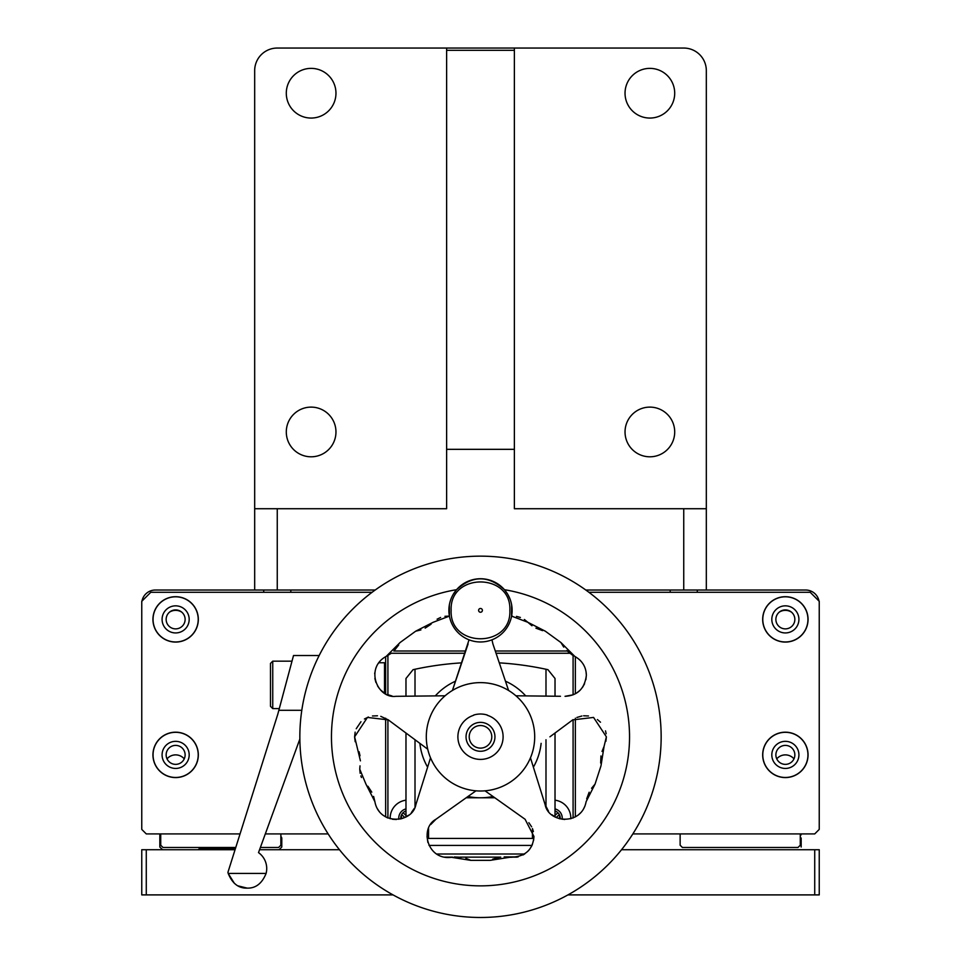 <?xml version="1.0" encoding="UTF-8"?>
<svg xmlns="http://www.w3.org/2000/svg" width="961" height="961" viewBox="0 0 961 961"><rect width="100%" height="100%" fill="white"/><g stroke="black" fill="none" stroke-linecap="round" stroke-linejoin="round"><path stroke-width="1.44" d="M625.034 431.957A24.842 24.842 0 0 1 649.864 407.116A24.842 24.842 0 0 1 674.706 431.957A24.842 24.842 0 0 1 649.864 456.799A24.842 24.842 0 0 1 625.034 431.957M625.034 93.217A24.842 24.842 0 0 1 649.864 68.375A24.842 24.842 0 0 1 674.706 93.217A24.842 24.842 0 0 1 649.864 118.059A24.842 24.842 0 0 1 625.034 93.217M335.966 431.957A24.842 24.842 0 0 0 311.136 407.116A24.842 24.842 0 0 0 286.294 431.957A24.842 24.842 0 0 0 311.136 456.799A24.842 24.842 0 0 0 335.966 431.957M335.966 93.217A24.842 24.842 0 0 0 311.136 68.375A24.842 24.842 0 0 0 286.294 93.217A24.842 24.842 0 0 0 311.136 118.059A24.842 24.842 0 0 0 335.966 93.217M141.988 601.093A13.55 13.55 0 0 1 155.31 590.03L277.261 590.03L277.261 508.729L446.625 508.729L446.625 449.328L514.375 449.328L514.375 48.05L446.625 48.05L446.625 50.308L514.375 50.308M514.375 449.328L514.375 508.729L683.739 508.729L683.739 590.03L805.69 590.03A13.55 13.55 0 0 1 819.012 601.093M446.625 449.328L446.625 50.308M277.261 508.729L254.677 508.729L254.677 70.633A22.584 22.584 0 0 1 277.261 48.05L446.625 48.05M706.323 590.03L706.323 70.633A22.584 22.584 0 0 0 683.739 48.05L514.375 48.05M706.323 508.729L683.739 508.729M254.677 508.729L254.677 590.03M277.261 590.03L375.186 590.03M585.814 590.03L683.739 590.03M175.635 610.355A11.292 11.292 0 0 1 181.833 612.205A11.292 11.292 0 0 0 169.436 612.205A11.292 11.292 0 0 1 175.635 610.355M175.635 754.89A11.292 11.292 0 0 1 184.248 758.866A11.292 11.292 0 0 0 167.022 758.866A11.292 11.292 0 0 1 175.635 754.89M785.365 754.89A11.292 11.292 0 0 1 793.978 758.866A11.292 11.292 0 0 0 776.752 758.866A11.292 11.292 0 0 1 785.365 754.89M785.365 610.355A11.292 11.292 0 0 1 791.564 612.205A11.292 11.292 0 0 0 779.167 612.205A11.292 11.292 0 0 1 785.365 610.355M263.71 590.03L263.71 592.288M290.811 592.288L290.811 590.03M670.189 590.03L670.189 592.288M697.29 592.288L697.29 590.03M175.635 745.4A9.49 9.49 0 0 0 166.145 754.89A9.49 9.49 0 0 0 175.635 764.367A9.49 9.49 0 0 0 185.125 754.89A9.49 9.49 0 0 0 175.635 745.4M175.635 609.911A9.49 9.49 0 0 0 166.145 619.389A9.49 9.49 0 0 0 175.635 628.878A9.49 9.49 0 0 0 185.125 619.389A9.49 9.49 0 0 0 175.635 609.911M785.365 609.911A9.49 9.49 0 0 0 775.875 619.389A9.49 9.49 0 0 0 785.365 628.878A9.49 9.49 0 0 0 794.855 619.389A9.49 9.49 0 0 0 785.365 609.911M785.365 745.4A9.49 9.49 0 0 0 775.875 754.89A9.49 9.49 0 0 0 785.365 764.367A9.49 9.49 0 0 0 794.855 754.89A9.49 9.49 0 0 0 785.365 745.4M141.76 894.895L141.76 849.728L146.276 849.728L146.276 894.895L141.76 894.895M814.724 894.895L814.724 849.728L819.24 849.728L819.24 894.895L567.963 894.895M393.037 894.895L146.276 894.895M814.724 849.728L621.527 849.728M339.473 849.728L259.554 849.728M235.061 849.728L146.276 849.728M559.542 818.712L559.542 815.012M401.458 818.712L401.458 815.012M801.174 834.376L800.273 836.178L801.174 833.92M680.136 833.92L680.136 845.212L682.394 847.47L798.014 847.47L800.273 845.212L800.273 833.92M801.174 847.025L801.174 837.992L801.174 847.025M260.383 847.47L278.606 847.47L280.864 845.212L280.864 833.92M199.576 848.383L235.493 848.383L199.576 848.383L198.218 849.728M159.826 833.92L159.826 847.025L162.541 849.728M280.864 836.178L281.777 837.992L281.777 847.025L279.062 849.728M160.727 833.92L160.727 845.212L162.986 847.47L235.769 847.47M466.049 736.823A14.451 14.451 0 0 1 480.5 722.372A14.451 14.451 0 0 1 494.951 736.823A14.451 14.451 0 0 1 480.5 751.274A14.451 14.451 0 0 1 466.049 736.823M557.873 812.682A18.067 18.067 0 0 1 555.026 815.264M401.71 814.52A110.659 110.659 0 0 0 404.749 817.475A110.659 110.659 0 0 1 401.71 814.52M556.251 817.475A110.659 110.659 0 0 0 559.29 814.52A110.659 110.659 0 0 1 556.251 817.475M405.974 815.264A18.067 18.067 0 0 1 403.127 812.682M555.026 811.012A7.448 7.448 0 0 1 560.179 818.88M400.821 818.88A7.448 7.448 0 0 1 405.974 811.012M808.057 754.89A22.692 22.692 0 0 0 785.365 732.186A22.692 22.692 0 0 0 762.674 754.89A22.692 22.692 0 0 0 785.365 777.581A22.692 22.692 0 0 0 808.057 754.89M807.949 754.89A22.584 22.584 0 0 0 785.365 732.306A22.584 22.584 0 0 0 762.782 754.89A22.584 22.584 0 0 0 785.365 777.473A22.584 22.584 0 0 0 807.949 754.89M798.915 754.89A13.55 13.55 0 0 0 785.365 741.339A13.55 13.55 0 0 0 771.815 754.89A13.55 13.55 0 0 0 785.365 768.44A13.55 13.55 0 0 0 798.915 754.89M808.057 619.389A22.692 22.692 0 0 0 785.365 596.697A22.692 22.692 0 0 0 762.674 619.389A22.692 22.692 0 0 0 785.365 642.08A22.692 22.692 0 0 0 808.057 619.389M807.949 619.389A22.584 22.584 0 0 0 785.365 596.805A22.584 22.584 0 0 0 762.782 619.389A22.584 22.584 0 0 0 785.365 641.972A22.584 22.584 0 0 0 807.949 619.389M798.915 619.389A13.55 13.55 0 0 0 785.365 605.838A13.55 13.55 0 0 0 771.815 619.389A13.55 13.55 0 0 0 785.365 632.939A13.55 13.55 0 0 0 798.915 619.389M198.326 754.89A22.692 22.692 0 0 0 175.635 732.186A22.692 22.692 0 0 0 152.943 754.89A22.692 22.692 0 0 0 175.635 777.581A22.692 22.692 0 0 0 198.326 754.89M198.218 754.89A22.584 22.584 0 0 0 175.635 732.306A22.584 22.584 0 0 0 153.051 754.89A22.584 22.584 0 0 0 175.635 777.473A22.584 22.584 0 0 0 198.218 754.89M198.326 619.389A22.692 22.692 0 0 0 175.635 596.697A22.692 22.692 0 0 0 152.943 619.389A22.692 22.692 0 0 0 175.635 642.08A22.692 22.692 0 0 0 198.326 619.389M198.218 619.389A22.584 22.584 0 0 0 175.635 596.805A22.584 22.584 0 0 0 153.051 619.389A22.584 22.584 0 0 0 175.635 641.972A22.584 22.584 0 0 0 198.218 619.389M189.185 619.389A13.55 13.55 0 0 0 175.635 605.838A13.55 13.55 0 0 0 162.085 619.389A13.55 13.55 0 0 0 175.635 632.939A13.55 13.55 0 0 0 189.185 619.389M240.046 833.92L146.276 833.92L141.76 829.403L141.76 601.322L150.793 592.288L372.099 592.288M588.901 592.288L810.207 592.288L819.24 601.322L819.24 829.403L814.724 833.92L632.843 833.92M328.157 833.92L265.308 833.92M162.085 754.89A13.55 13.55 0 0 0 175.635 768.44A13.55 13.55 0 0 0 189.185 754.89A13.55 13.55 0 0 0 175.635 741.339A13.55 13.55 0 0 0 162.085 754.89M480.5 725.531A11.292 11.292 0 0 1 491.792 736.823A11.292 11.292 0 0 1 480.5 748.114A11.292 11.292 0 0 1 469.208 736.823A11.292 11.292 0 0 1 480.5 725.531A11.292 11.292 0 0 1 491.792 736.823A11.292 11.292 0 0 1 480.5 748.114A11.292 11.292 0 0 1 469.208 736.823A11.292 11.292 0 0 1 480.5 725.531M405.974 800.189A18.067 18.067 0 0 0 390.178 818.76M570.822 818.76A18.067 18.067 0 0 0 555.026 800.189M393.806 651.005L465.713 651.005M464.956 653.264L391.187 653.264M421.05 750.373A60.975 60.975 0 0 1 419.873 743.358A60.975 60.975 0 0 0 427.609 767.166M405.974 808.91A9.49 9.49 0 0 0 398.827 819.277M562.173 819.277A9.49 9.49 0 0 0 555.026 808.91M573.092 818.003L573.092 719.609M573.092 694.815L573.092 655.474M575.351 656.699L575.351 693.758M575.351 718.215L575.351 816.934M569.813 653.264L496.044 653.264M495.287 651.005L567.194 651.005M385.649 816.934L385.649 718.215M385.649 693.758L385.649 656.699M387.908 655.474L387.908 694.815M387.908 719.609L387.908 818.003M466.157 797.786L480.5 797.786A60.975 60.975 0 0 0 493.017 796.489M533.391 767.166A60.975 60.975 0 0 0 541.127 743.358M525.703 695.896A60.975 60.975 0 0 0 505.45 681.181M461.724 662.862A311.917 311.917 0 0 0 415.008 669.252A311.917 311.917 0 0 0 413.062 669.673L415.008 669.252L415.008 696.112M532.442 828.586L532.442 838.436L428.558 838.436L428.558 828.586M467.983 796.489A60.975 60.975 0 0 0 480.5 797.786L494.843 797.786M555.026 816.838L555.026 733.027L555.026 816.838M555.026 678.49L555.026 696.208L555.026 678.49L555.026 696.208L555.026 678.49L547.938 669.673A311.917 311.917 0 0 0 545.992 669.252A311.917 311.917 0 0 0 499.276 662.862M443.838 857.128L452.691 857.128M460.259 857.128L500.741 857.128M508.309 857.128L517.162 857.128M413.062 669.673L405.974 678.49L405.974 696.208M405.974 733.027L405.974 816.838M545.992 696.112L545.992 669.252L547.938 669.673M455.55 681.181A60.975 60.975 0 0 0 435.297 695.896M482.386 610.355A1.886 1.886 0 0 1 480.5 612.241A1.886 1.886 0 0 1 478.614 610.355A1.886 1.886 0 0 1 480.5 608.469A1.886 1.886 0 0 1 482.386 610.355M456.559 589.706A31.617 31.617 0 0 1 512.117 610.355A31.617 31.617 0 0 1 480.5 641.972A31.617 31.617 0 0 1 456.559 589.706C472.5 575.219 488.464 575.219 504.441 589.706A149.039 149.039 0 0 1 629.539 736.823A149.039 149.039 0 0 1 480.5 885.862A149.039 149.039 0 0 1 331.461 736.823A149.039 149.039 0 0 1 456.559 589.706L453.172 594.463M449.352 604.937L449.412 616.109L433.171 622.284L415.657 631.209L420.906 629.923M524.382 619.485L527.829 622.284L511.588 616.109L511.648 604.962M507.997 594.763L510.027 599.063M511.588 604.625L512.105 609.502M511.588 616.109L512.321 616.085M516.489 616.385L520.381 617.455M585.898 679.631L586.366 675.235C586.102 666.922 582.246 660.651 574.81 656.411L560.9 642.513L545.343 631.209L527.829 622.284L531.95 625.767M560.9 642.513L563.747 647.101M579.435 659.594L581.405 661.636M583.711 664.988L584.865 667.414M586.018 671.439L586.366 675.235C584.72 688.581 577.609 695.62 565.044 696.317L573.032 694.839M605.514 730.84L606.151 733.748M548.515 811.216L545.139 804.705L530.46 757.821L545.139 804.705C548.527 823.253 581.729 825.787 586.114 801.666L595.039 784.14L600.985 765.857L604.061 746.433L606.379 736.823L605.898 741.279M604.061 746.433L602.018 751.43M595.039 784.14L591.556 788.272M584.829 806.303L583.483 809.054M580.949 812.525L578.186 815.084M529.667 849.248L528.202 850.965M524.838 853.848L522.976 854.99M518.159 856.9L504.153 856.9M533.607 840.346L533.968 836.478C532.826 850.209 524.682 857.152 509.534 857.296L490.11 860.371L470.89 860.371L465.881 858.329M446.661 857.512L443.622 857.08M439.537 855.746L436.258 853.909M387.715 817.919L387.007 817.619M382.754 815.036L381 813.511M379.451 811.829L377.168 808.429M360.147 773.281L359.75 769.196L365.961 784.14L374.886 801.666L373.601 796.417M360.855 775.923L361.456 777.509M360.015 765.857L359.75 769.196M355.21 741.748L354.633 737.303M299.844 736.823A180.656 180.656 0 0 1 480.5 556.155A180.656 180.656 0 0 1 661.156 736.823A180.656 180.656 0 0 1 480.5 917.479A180.656 180.656 0 0 1 299.844 736.823M380.772 716.341L388.292 719.885L427.729 749.196L388.292 719.885L367.438 717.423L354.621 736.823L360.423 760.848M395.956 696.317L445.087 695.788L395.956 696.317C377.192 698.839 364.687 667.919 386.19 656.411L390.791 653.576M415.657 631.209L400.1 642.513L386.19 656.411M525.09 819.277L485.041 790.831L525.09 819.277L533.968 836.478M430.768 824.49L435.91 819.277L475.959 790.831L435.91 819.277C419.32 828.226 427.164 860.575 451.466 857.296L470.89 860.371M415.861 804.705L430.54 757.821L415.861 804.705C412.461 823.337 379.187 825.679 374.886 801.666M534.7 736.823A54.2 54.2 0 0 1 480.5 791.011A54.2 54.2 0 0 1 426.3 736.823A54.2 54.2 0 0 1 480.5 682.622A54.2 54.2 0 0 1 534.7 736.823M549.92 736.823L572.708 719.885L549.92 736.823M507.852 594.499L504.441 589.706A31.617 31.617 0 0 1 512.117 610.355M359.078 751.742L360.015 755.802M531.289 846.773L532.43 844.407M473.725 715.044A22.812 22.812 0 0 1 487.275 715.044L487.275 715.272A22.584 22.584 0 0 1 480.5 759.406A22.584 22.584 0 0 1 473.725 715.272L473.725 715.044M454.301 856.972L461.376 857.284M492.705 859.194L499.54 857.296M560.455 696.269L515.913 695.788L560.455 696.269M576.648 692.989L579.819 690.503M582.51 687.379L584.564 683.764M542.557 630.644L535.914 628.158M572.324 655.018L566.774 650.597M600.505 722.216L597.394 719.549M588.468 715.969L583.615 715.789M581.91 715.993L576.888 717.471M606.379 736.823L593.562 717.423L572.708 719.885M600.661 763.022L600.961 755.947M586.678 798.867L589.153 792.224M551.974 814.772L555.59 817.15M558.906 818.52L564.684 819.493M533.379 831.505L532.646 829.103M531.625 826.808L528.85 822.7M392.328 819.228L396.425 819.493M400.401 818.976L403.224 818.123M405.398 817.15L408.521 815.18M411.38 812.55L414.347 808.333M367.895 786.242L371.799 792.152M377.469 715.801L372.46 715.981M368.435 717.026L364.447 718.984M360.964 721.735L356.231 728.738M354.621 736.703L355.15 732.126M374.874 678.418L375.895 682.406M377.613 686.022L379.295 688.448M380.892 690.214L383.739 692.581M387.115 694.479L392.04 695.992M374.694 673.637L374.766 672.868M375.907 668.027L376.82 665.889M377.937 663.907L380.46 660.675M468.103 643.894L452.427 690.454L469.04 639.822M508.573 690.454L492.897 643.894L508.573 690.454M492.897 643.894L491.96 639.822M437.087 619.196L440.618 617.455M444.955 616.313L449.412 616.109M431.069 624.206L425.158 628.122M398.695 644.999L394.286 650.537M428.438 828.875L427.309 833.055M427.032 836.635L427.885 842.425M480.5 682.622C495.071 683.908 495.071 683.908 480.5 682.622M491.792 683.812L488.476 683.211M469.208 683.812L472.512 683.211M272.744 661.168L292 661.168L279.291 708.593L272.744 708.593L270.485 706.335L270.485 663.426L272.744 661.168L272.744 708.593M234.424 883.423L228.201 873.441A19.568 19.568 0 0 1 227.937 872.312L277.789 714.239L293.513 655.522L319.16 655.522M385.649 663.883L384.52 662.754L378.73 662.754M384.52 693.097L384.52 662.754M299.856 739.021L258.509 852.611A19.568 19.568 0 0 1 266.101 873.441L228.201 873.441C232.298 883.495 238.616 888.396 247.145 888.12L238.04 885.874M266.101 873.441C262.005 883.495 255.686 888.396 247.145 888.12C255.686 888.396 262.005 883.495 266.101 873.441M278.834 710.299L301.79 710.299M415.008 739.742L415.008 806.964M436.414 854.017L524.586 854.017M429.026 845.428L531.974 845.428M545.992 806.964L545.992 739.742M451.141 610.355C449.328 648.231 511.672 648.231 509.859 610.355C511.672 572.48 449.328 572.48 451.141 610.355"/></g></svg>
